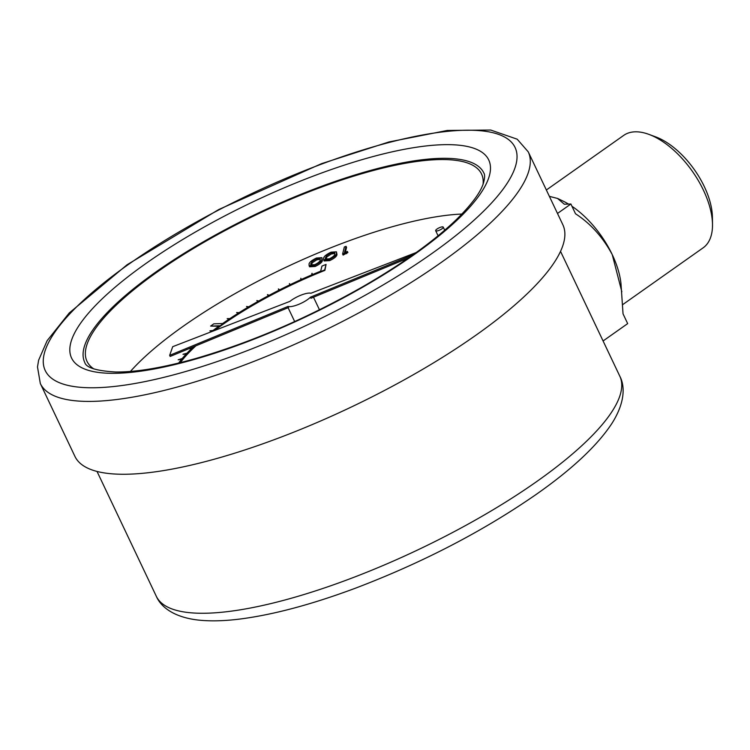<?xml version="1.0" encoding="UTF-8"?>
<svg xmlns="http://www.w3.org/2000/svg" width="750" height="750" viewBox="0 0 750 750"><rect width="100%" height="100%" fill="white"/><g stroke="black" fill="none" stroke-linecap="round" stroke-linejoin="round"><path stroke-width="1.12" d="M321.881 257.662L322.406 260.25C322.462 262.013 320.044 264.084 315.159 266.466L309.553 266.803L309.028 264.319C309.056 262.519 311.541 260.419 316.481 258.019L321.881 257.662L321.881 259.163C321.947 260.925 319.528 262.997 314.644 265.378L309.037 265.716M346.05 246.319L344.475 252.6L347.381 251.438L347.897 252.516L343.116 255.084L342.6 253.997L344.344 247.003L346.05 246.319L346.566 247.406L345.347 252.253M214.416 330.562A151.425 41.484 154.6 0 1 222.881 324.431L223.584 323.944A151.425 41.484 154.6 0 1 322.809 271.209L324.891 270.384L326.062 264.431L321.947 266.081L320.672 271.172A152.681 41.831 -25.4 0 0 312.028 274.772L311.859 273.412L311.803 274.875A152.681 41.831 -25.4 0 0 301.106 279.572L300.825 278.269L300.881 279.675A152.681 41.831 -25.4 0 0 290.25 284.634L289.397 283.594L290.025 284.747A152.681 41.831 -25.4 0 0 279.506 289.922L278.55 288.938L279.281 290.034A152.681 41.831 -25.4 0 0 268.95 295.406L267.666 294.591L268.734 295.528A152.681 41.831 -25.4 0 0 258.647 301.05L256.828 300.534L258.431 301.172A152.681 41.831 -25.4 0 0 248.663 306.825L246.534 306.488L248.456 306.947A152.681 41.831 -25.4 0 0 239.053 312.684L236.634 312.534L238.856 312.816A152.681 41.831 -25.4 0 0 229.875 318.609L227.184 318.637L229.697 318.731A152.681 41.831 -25.4 0 0 222.647 323.531L213.806 323.831L210.628 326.081L219.469 325.772A152.681 41.831 -25.4 0 0 213.066 330.459L209.869 330.863L212.906 330.581A152.681 41.831 -25.4 0 0 211.397 331.734M180.338 362.634A151.425 41.484 154.6 0 1 195.928 345.797M189.291 348.534L192.309 347.859A152.681 41.831 -25.4 0 0 186.956 353.231L183.103 354.225L186.844 353.344A152.681 41.831 -25.4 0 0 182.231 358.519L178.144 359.784L181.603 359.278M183 354.337L186.244 353.991M188.691 348.788L191.662 348.488M209.869 330.863L212.222 331.106M210.628 326.081L218.812 326.241M227.184 318.637L229.088 319.134M236.634 312.534L238.312 313.153M246.534 306.488L247.997 307.219M256.828 300.534L258.066 301.378M267.45 294.713L268.472 295.659M278.325 289.05L279.141 290.109M289.397 283.594L289.997 284.756M301.209 279.525L300.825 278.269M312.253 274.678L312.084 273.319M461.916 214.041A218.381 59.831 -25.4 0 0 182.991 326.419A218.381 59.831 -25.4 0 0 130.434 371.438M336.441 251.822L336.956 254.409C337.013 256.172 334.603 258.244 329.709 260.625L324.113 260.963L323.588 258.478C323.606 256.678 326.091 254.578 331.031 252.178L336.441 251.822L336.441 253.322C336.497 255.084 334.088 257.156 329.194 259.537L323.597 259.875M212.812 331.181A151.425 41.484 154.6 0 1 222.675 323.991L223.378 323.503A151.425 41.484 154.6 0 1 322.603 270.778L323.034 271.116L322.828 270.675L324.675 269.944L324.891 270.384M193.387 346.847A152.681 41.831 -25.4 0 0 192.431 347.747L189.759 348.347M178.144 359.784L182.137 358.631A152.681 41.831 -25.4 0 0 178.688 363.038M179.691 362.794A151.425 41.484 154.6 0 1 194.7 346.303M622.772 304.566L703.106 247.847A68.831 35.372 -125.2 0 0 712.5 224.419A68.831 35.372 -125.2 0 0 648.919 134.381A68.831 35.372 -125.2 0 0 635.006 131.822A68.831 35.372 -125.2 0 0 623.7 135.394L546.356 190.003M549.375 196.359L557.569 198.45L562.5 200.812A68.831 35.372 54.8 0 1 568.547 204.094M571.959 206.278A68.831 35.372 54.8 0 1 612.253 254.644A68.831 35.372 54.8 0 1 620.981 283.631L623.034 313.837L627.675 323.606L603.084 340.969M648.919 134.381L655.763 136.912A61.322 31.509 54.8 0 1 712.406 217.125L712.5 224.419M40.322 383.522L74.916 456.366A270.066 73.987 -25.4 0 0 350.606 407.362A270.066 73.987 -25.4 0 0 562.828 224.691L528.244 151.847A270.066 73.987 154.6 0 1 316.012 334.519A270.066 73.987 154.6 0 1 40.322 383.522L37.5 366.966L38.616 360.206L47.147 340.669L69.244 312.966L127.153 264.713L218.728 209.541L321.562 163.65L388.941 141.956L447.3 130.453L490.716 130.041L517.191 139.191L528.244 151.847M483.084 184.172A218.381 59.831 -25.4 0 0 481.547 174.009A218.381 59.831 -25.4 0 0 356.991 175.153A218.381 59.831 -25.4 0 0 157.181 272.053A218.381 59.831 -25.4 0 0 87.009 361.35A218.381 59.831 -25.4 0 0 93.909 368.962M155.719 272.109A220.884 60.516 -25.4 0 0 84.75 362.428C86.137 367.688 96.441 370.875 115.65 372C136.097 372.216 162.525 367.791 194.916 358.744C250.566 342.638 306.497 318.628 362.728 286.716C402.666 263.625 433.95 241.181 456.591 219.384C471.309 204.816 480.197 192.928 483.253 183.703C484.866 178.294 485.053 174.713 483.816 172.941A220.884 60.516 -25.4 0 0 357.825 174.094A220.884 60.516 -25.4 0 0 155.719 272.109M557.569 198.45L564.338 204.234L570.881 204.009L557.494 213.459M570.881 204.009L575.522 213.778C590.653 223.613 602.897 237.234 612.253 254.644L621.844 291.797M324.675 269.944L326.062 264.431M416.156 252.553L310.941 293.241A13.725 3.759 -25.4 0 0 289.997 301.341L172.706 346.688L169.659 355.35L288.028 306.441A13.725 3.759 -25.4 0 0 298.856 304.294A13.725 3.759 -25.4 0 0 310.472 297.169L412.997 254.812M288.028 306.441L288.544 307.528L170.175 356.438L169.659 355.35M408.441 257.991L310.988 298.256L310.472 297.169M347.381 251.438L346.097 252.6L346.613 253.688M346.097 252.6L342.6 253.997M334.744 254.006L334.762 252.694L330.797 252.919L326.438 255.75L325.294 258.975L329.316 258.844C333.066 256.959 334.875 255.347 334.744 254.006M336.441 253.322L336.956 254.409M329.194 259.537L329.709 260.625M334.847 253.416L331.312 254.006L326.953 256.837L325.706 259.378M330.797 252.919L331.312 254.006M326.438 255.75L326.953 256.837M325.284 257.803L325.8 258.891M320.184 259.847L320.203 258.534L316.247 258.759L311.887 261.591L310.744 264.816L314.766 264.684C318.516 262.8 320.325 261.188 320.184 259.847M321.881 259.163L322.406 260.25M314.644 265.378L315.159 266.466M320.287 259.256L316.762 259.847L312.403 262.678L311.156 265.219M316.247 258.759L316.762 259.847M311.887 261.591L312.403 262.678M310.725 263.644L311.241 264.731M437.034 229.012A4.191 1.144 -25.4 0 0 435.684 230.728A4.191 1.144 -25.4 0 0 439.959 229.969A4.191 1.144 -25.4 0 0 443.25 227.128A4.191 1.144 -25.4 0 0 440.859 227.156A4.191 1.144 -25.4 0 0 437.034 229.012M97.031 471.45L156.3 596.259A256.547 70.284 -25.4 0 0 418.2 549.712A256.547 70.284 -25.4 0 0 619.8 376.172L560.531 251.363M145.762 263.606A230.897 63.253 154.6 0 1 487.472 157.734A230.897 63.253 154.6 0 1 207.216 355.613A230.897 63.253 154.6 0 1 145.762 263.606M128.794 264.197A260.053 71.241 -25.4 0 0 198.009 367.819A260.053 71.241 -25.4 0 0 513.647 144.947A260.053 71.241 -25.4 0 0 128.794 264.197M156.3 596.259C161.128 607.556 174.562 617.147 197.353 619.959C209.672 621.394 223.922 621.075 240.122 619.022C273.488 614.7 311.916 604.425 355.425 588.197C422.766 562.575 483.234 531.178 536.812 493.987C572.288 469.059 597.3 445.566 611.859 423.516C624.656 403.406 625.416 386.756 619.8 376.172M288.094 307.716L294.675 321.562M313.5 297.216L319.472 309.797M435.684 230.728L438.084 235.781M443.25 227.128L444.713 230.213"/></g></svg>
